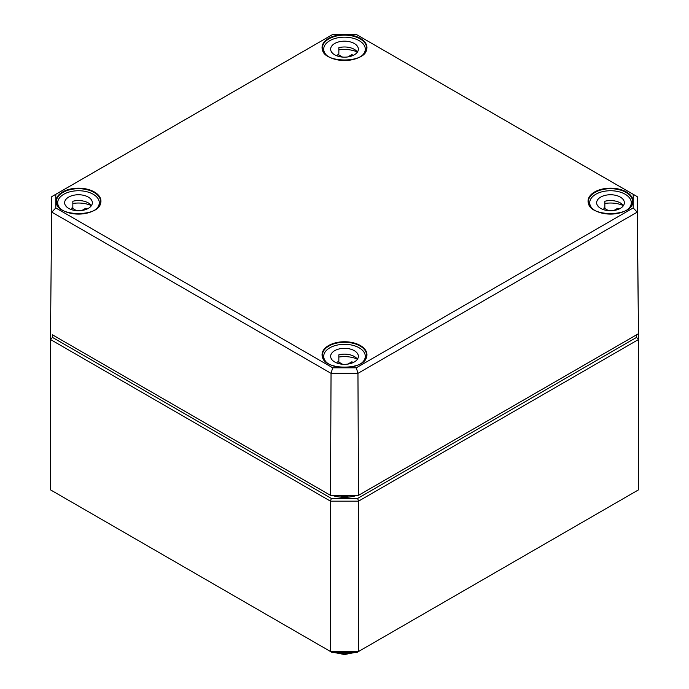 <?xml version="1.0" encoding="UTF-8"?>
<svg xmlns="http://www.w3.org/2000/svg" width="689" height="689" viewBox="0 0 689 689"><rect width="100%" height="100%" fill="white"/><g stroke="black" fill="none" stroke-linecap="round" stroke-linejoin="round"><path stroke-width="1.03" d="M331.323 498.414L52.476 337.421L52.476 334.837L331.323 495.83L357.677 495.83L636.524 334.837L636.524 337.421L357.677 498.414L331.323 498.414L330.496 501.17L358.504 501.17L638.505 339.513L638.505 489.862L358.504 651.518L330.496 651.518L50.495 489.862L50.495 339.513L330.496 501.17L330.496 651.518L332.141 652.466L356.859 652.466L358.504 651.518L358.504 501.17L357.677 498.414M636.524 337.421L638.505 339.513L638.505 323.348M52.476 337.421L50.495 339.513L50.495 323.348M55.8 207.94L55.8 194.315L332.701 34.45L356.299 34.45L633.2 194.315L633.2 207.94L356.299 367.805L332.701 367.805L55.8 207.94L51.804 212.134L331.047 373.352L357.953 373.352L637.196 212.134L637.196 196.598L356.299 34.45M55.8 194.315L51.804 196.598L50.512 333.691L51.804 196.598L332.701 34.45M633.2 194.315L637.196 196.598L638.488 333.691L358.495 495.339L357.953 373.352L356.299 367.805M633.2 207.94L637.196 212.134L638.488 333.691L636.524 334.837M332.701 367.805L331.047 373.352L330.505 495.339L52.476 334.837M357.677 495.83L358.495 495.339L330.505 495.339L331.323 495.83M347.85 364.085L351.803 361.811L351.803 363.129M351.803 361.811A13.858 8.001 180 0 1 353.379 362.466M357.41 359.236A13.858 8.001 0 0 0 338.85 354.835L338.85 361.303A13.858 8.001 0 0 0 337.911 361.57L342.536 364.248M337.911 361.57L337.911 363.361M326.259 362.087A20.791 12.006 180 0 1 323.709 356.325A20.791 12.006 180 0 1 344.5 344.319A20.791 12.006 180 0 1 365.291 356.325A20.791 12.006 180 0 1 362.733 362.087M357.376 359.184A20.791 12.006 0 0 0 338.85 357.057M331.59 359.236A13.858 8.001 0 0 1 331.848 358.883L331.848 359.589M334.699 361.983A13.858 8.001 180 0 1 330.642 356.325A13.858 8.001 180 0 1 344.5 348.324A13.858 8.001 180 0 1 358.358 356.325A13.858 8.001 180 0 1 349.805 363.714A13.858 8.001 180 0 1 334.699 361.983M613.856 210.507L617.809 208.233L617.809 209.551M617.809 208.233A13.858 8.001 180 0 1 619.385 208.888M623.416 205.658A13.858 8.001 0 0 0 604.856 201.257L604.856 207.725A13.858 8.001 0 0 0 603.917 207.992L608.551 210.67M603.917 207.992L603.917 209.783M592.273 208.509A20.791 12.006 180 0 1 589.715 202.747A20.791 12.006 180 0 1 610.506 190.741A20.791 12.006 180 0 1 631.296 202.747A20.791 12.006 180 0 1 628.747 208.509M623.39 205.615A20.791 12.006 0 0 0 604.856 203.479M597.596 205.658A13.858 8.001 0 0 1 597.854 205.305L597.854 206.011M600.705 208.405A13.858 8.001 180 0 1 596.648 202.747A13.858 8.001 180 0 1 610.506 194.746A13.858 8.001 180 0 1 624.363 202.747A13.858 8.001 180 0 1 615.811 210.136A13.858 8.001 180 0 1 600.705 208.405M81.845 210.507L85.798 208.233L85.798 209.551M85.798 208.233A13.858 8.001 180 0 1 87.374 208.888M91.404 205.658A13.858 8.001 0 0 0 72.836 201.257L72.836 207.725A13.858 8.001 0 0 0 71.906 207.992L76.531 210.67M71.906 207.992L71.906 209.783M60.253 208.509A20.791 12.006 180 0 1 57.704 202.747A20.791 12.006 180 0 1 78.494 190.741A20.791 12.006 180 0 1 99.285 202.747A20.791 12.006 180 0 1 96.727 208.509M91.37 205.615A20.791 12.006 0 0 0 72.836 203.479M65.584 205.658A13.858 8.001 0 0 1 65.843 205.305L65.843 206.011M68.693 208.405A13.858 8.001 180 0 1 64.637 202.747A13.858 8.001 180 0 1 78.494 194.746A13.858 8.001 180 0 1 92.352 202.747A13.858 8.001 180 0 1 83.8 210.136A13.858 8.001 180 0 1 68.693 208.405M347.85 56.929L351.803 54.655L351.803 55.973M351.803 54.655A13.858 8.001 180 0 1 353.379 55.309M357.41 52.08A13.858 8.001 0 0 0 338.85 47.679L338.85 54.147A13.858 8.001 0 0 0 337.911 54.414L342.536 57.092M337.911 54.414L337.911 56.205M326.259 54.931A20.791 12.006 180 0 1 323.709 49.169A20.791 12.006 180 0 1 344.5 37.163A20.791 12.006 180 0 1 365.291 49.169A20.791 12.006 180 0 1 362.733 54.931M357.376 52.037A20.791 12.006 0 0 0 338.85 49.901M331.59 52.08A13.858 8.001 0 0 1 331.848 51.727L331.848 52.433M334.699 54.827A13.858 8.001 180 0 1 330.642 49.169A13.858 8.001 180 0 1 344.5 41.168A13.858 8.001 180 0 1 358.358 49.169A13.858 8.001 180 0 1 349.805 56.558A13.858 8.001 180 0 1 334.699 54.827M350.193 495.83A23.357 13.487 180 0 1 338.807 495.83M333.579 495.83A24.149 13.944 0 0 0 355.421 495.83M353.018 652.466A17.802 10.275 180 0 1 335.982 652.466M626.387 191.964A22.461 12.97 0 0 0 594.624 191.964A22.461 12.97 0 0 0 594.624 210.3A22.461 12.97 0 0 0 626.387 210.3A22.461 12.97 0 0 0 626.387 191.964M594.874 210.438A22.065 12.738 180 0 1 588.44 201.515A22.065 12.738 180 0 1 594.908 192.446A22.065 12.738 180 0 1 626.112 192.446A22.065 12.738 180 0 1 632.571 201.515A22.065 12.738 180 0 1 626.137 210.438M328.619 363.878A22.461 12.97 0 0 0 360.381 363.878A22.461 12.97 0 0 0 360.381 345.542A22.461 12.97 0 0 0 328.619 345.542A22.461 12.97 0 0 0 328.619 363.878M360.381 38.386A22.461 12.97 0 0 0 328.619 38.386A22.461 12.97 0 0 0 328.619 56.722A22.461 12.97 0 0 0 360.381 56.722A22.461 12.97 0 0 0 360.381 38.386M62.613 210.3A22.461 12.97 0 0 0 94.376 210.3A22.461 12.97 0 0 0 94.376 191.964A22.461 12.97 0 0 0 62.613 191.964A22.461 12.97 0 0 0 62.613 210.3M328.868 364.016A22.065 12.738 180 0 1 322.435 355.093A22.065 12.738 180 0 1 328.903 346.024A22.065 12.738 180 0 1 352.992 343.268A22.065 12.738 180 0 1 366.565 355.093A22.065 12.738 180 0 1 361.157 363.379A22.065 12.738 180 0 1 360.132 364.016M62.863 210.438A22.065 12.738 180 0 1 56.429 201.515A22.065 12.738 180 0 1 62.888 192.446A22.065 12.738 180 0 1 86.986 189.69A22.065 12.738 180 0 1 100.56 201.515A22.065 12.738 180 0 1 94.126 210.438M328.868 56.86A22.065 12.738 180 0 1 322.435 47.937A22.065 12.738 180 0 1 327.843 39.523A22.065 12.738 180 0 1 328.903 38.868A22.065 12.738 180 0 1 360.097 38.868A22.065 12.738 180 0 1 366.565 47.937A22.065 12.738 180 0 1 360.132 56.86M354.99 652.466L344.491 654.55L334.01 652.466M632.571 201.515C634.285 217.552 586.735 217.552 588.44 201.515M366.565 355.093C368.271 371.13 320.729 371.13 322.435 355.093M100.56 201.515C102.265 217.552 54.715 217.552 56.429 201.515M366.565 47.937C368.271 63.974 320.729 63.974 322.435 47.937M323.709 356.325L323.709 359.219M365.291 356.325L365.291 359.219M589.715 202.747L589.715 205.641M631.296 202.747L631.296 205.641M57.704 202.747L57.704 205.641M99.285 202.747L99.285 205.641M323.709 49.169L323.709 52.063M365.291 49.169L365.291 52.063"/></g></svg>
